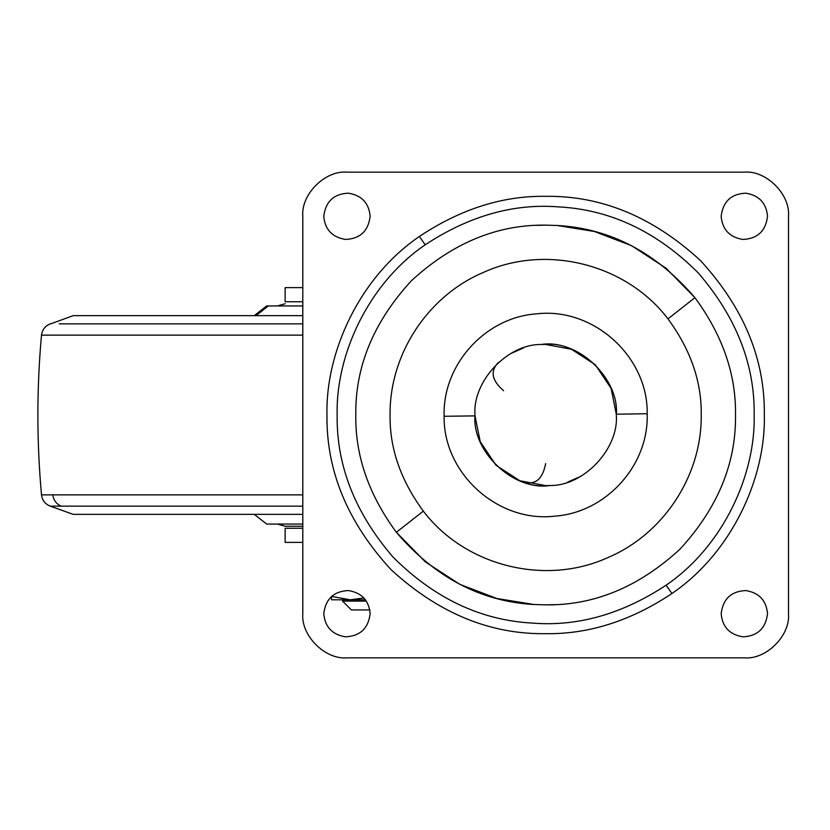 <?xml version="1.0" encoding="UTF-8"?>
<svg xmlns="http://www.w3.org/2000/svg" width="830" height="830" viewBox="0 0 830 830"><rect width="100%" height="100%" fill="white"/><g stroke="black" fill="none" stroke-linecap="round" stroke-linejoin="round"><path stroke-width="1.25" d="M302.805 305.938L266.71 305.938L254.239 315.649M302.805 526.262L285.147 526.262L302.805 526.262M119.53 514.351L254.239 514.351L266.71 524.062L302.805 524.062L277.417 524.062L285.147 526.262M302.805 315.649L73.206 315.649L50.661 323.856M302.805 514.351L73.206 514.351L50.236 506.144L61.275 506.144C56.367 504.059 53.556 500.303 52.84 494.867L41.5 494.867C36.676 441.622 36.676 388.378 41.5 335.133L302.805 335.133M616.296 415L616.296 414.108C618.962 379.009 579.682 340.902 545.04 344.357L541.336 344.481C576.933 338.671 619.761 378.127 616.296 415C619.087 448.107 584.237 486.1 549.968 485.519L546.264 485.643L549.968 485.519C514.372 491.329 471.544 451.873 475.009 415C472.218 381.893 507.068 343.9 541.336 344.481M545.87 485.643L519.881 480.778L496.07 465.319L480.248 441.695L475.009 415.892C472.343 450.991 511.622 489.098 546.264 485.643M475.009 415.892L444.102 416.276L444.102 415C442.961 364.121 485.571 317.413 536.336 313.875C593.18 306.976 648.137 356.475 647.203 413.724L616.296 414.201L611.088 388.378L595.276 364.723L571.455 349.233L545.04 344.357M396.367 532.31L425.427 561.952L459.841 584.362L496.942 598.513L534.064 604.51C481.006 601.574 435.107 577.504 396.367 532.31C368.696 494.659 355.178 455.556 355.79 415C355.136 366.549 373.676 321.791 411.4 280.748C452.443 243.024 497.201 224.484 545.652 225.138L557.241 225.49C610.299 228.426 656.198 252.496 694.938 297.69C722.608 335.341 736.137 374.444 735.515 415C736.168 463.451 717.628 508.209 679.905 549.253C638.861 586.976 594.114 605.516 545.652 604.863L534.064 604.51L496.942 598.513L459.841 584.362L425.427 561.952L396.367 532.31L423.331 511.124C465.008 566.019 544.988 586.198 607.716 557.656C663.543 534.157 701.952 475.569 701.226 415C701.734 381.769 690.653 349.731 667.974 318.876C626.297 263.982 546.316 243.802 483.589 272.344C427.761 295.843 389.353 354.431 390.079 415C389.571 448.231 400.662 480.269 423.331 511.124M370.139 216.308C368.966 203.07 361.714 195.351 348.372 193.172C333.774 193.878 325.568 201.586 323.783 216.308C324.955 229.547 332.208 237.256 345.539 239.445C360.147 238.739 368.344 231.02 370.139 216.308M767.522 216.308C766.349 203.07 759.097 195.351 745.765 193.172C731.157 193.878 722.961 201.586 721.166 216.308C722.339 229.547 729.591 237.256 742.933 239.445C757.541 238.739 765.737 231.02 767.522 216.308M767.522 613.692C766.349 600.453 759.097 592.745 745.765 590.555C731.157 591.261 722.961 598.98 721.166 613.692C722.339 626.93 729.591 634.649 742.933 636.828C757.541 636.122 765.737 628.414 767.522 613.692M370.139 613.692C368.966 600.453 361.714 592.745 348.372 590.555C333.774 591.261 325.568 598.98 323.783 613.692C324.955 626.93 332.208 634.649 345.539 636.828C360.147 636.122 368.344 628.414 370.139 613.692M788.5 216.308C790.471 194.459 766.194 170.181 744.344 172.152L346.961 172.152C325.111 170.181 300.834 194.459 302.805 216.308L302.805 613.692C300.834 635.541 325.111 659.819 346.961 657.848L744.344 657.848C766.194 659.819 790.471 635.541 788.5 613.692L788.5 216.308C790.471 194.459 766.194 170.181 744.344 172.152M744.344 657.848C766.194 659.819 790.471 635.541 788.5 613.692M302.805 613.692C300.834 635.541 325.111 659.819 346.961 657.848M346.961 172.152C325.111 170.181 300.834 194.459 302.805 216.308M510.803 353.549L523.574 347.895M498.571 362.326C489.959 370.896 491.63 380.358 503.592 390.712M580.502 476.451L567.73 482.106M523.574 482.106C535.309 485.291 542.664 479.107 545.652 463.565M694.938 297.69L665.878 268.049L631.464 245.639L594.363 231.487L557.241 225.49L594.363 231.487L631.464 245.639L665.878 268.049L694.938 297.69L667.974 318.876M536.087 225.376L545.652 225.138L536.087 225.376M555.218 604.624L545.652 604.863L555.218 604.624M302.805 542.384L285.147 542.384L285.147 528.254L302.805 528.254M302.805 301.747L285.147 301.747L285.147 287.616L302.805 287.616M351.412 609.936L369.039 609.936L351.37 609.936L342.541 601.107L366.424 601.107M369.838 609.936L369.039 609.936L369.838 609.936M342.541 601.107L342.541 599.789L365.501 599.789L350.27 599.789L363.965 597.942M331.502 596.438L331.502 599.789L350.27 599.789L331.502 596.417M268.287 305.938L256.003 315.649M302.805 323.856L59.283 323.856M302.805 494.867L52.84 494.867M302.805 506.144L61.275 506.144M647.203 413.724L647.203 415C648.344 465.879 605.734 512.587 554.969 516.125C498.125 523.025 443.179 473.525 444.102 416.276M558.383 206.878C610.216 209.554 656.821 231.549 698.206 272.863C736.241 317.029 754.885 364.401 754.169 415C755.653 473.961 723.916 545.725 666.085 585.212C622.261 614.024 577.877 626.66 532.922 623.123C481.089 620.446 434.484 598.451 393.098 557.138C355.064 512.971 336.42 465.599 337.146 415C335.652 356.039 367.4 284.275 425.219 244.788C469.043 215.976 513.428 203.34 558.383 206.878M425.219 244.788L419.358 236.488C460.536 209.067 502.638 195.683 545.652 196.326C601.46 195.579 653.003 216.931 700.281 260.371C743.732 307.65 765.073 359.193 764.326 415C765.893 476.835 732.6 552.095 671.958 593.512C630.769 620.933 588.667 634.317 545.652 633.674C489.845 634.421 438.302 613.069 391.023 569.629C347.583 522.35 326.232 470.807 326.979 415C325.412 353.165 358.705 277.905 419.358 236.488M666.085 585.212L671.958 593.512M277.417 305.938L285.147 303.739M50.236 323.856C45.142 325.931 42.237 329.686 41.5 335.133M41.5 494.867C42.237 500.314 45.142 504.069 50.236 506.144"/></g></svg>
